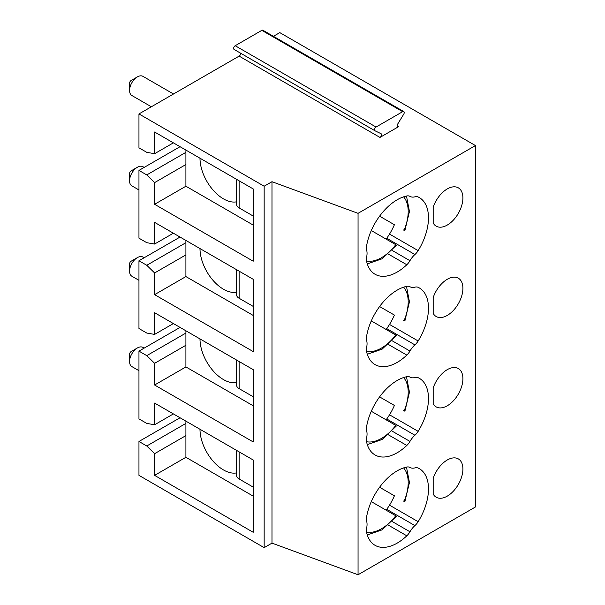 <?xml version="1.0" encoding="UTF-8"?>
<svg xmlns="http://www.w3.org/2000/svg" width="605" height="605" viewBox="0 0 605 605"><rect width="100%" height="100%" fill="white"/><g stroke="black" fill="none" stroke-linecap="round" stroke-linejoin="round"><path stroke-width="0.91" d="M236.525 450.37L236.525 475.364A8.856 5.112 0 0 0 239.119 478.971L253.2 487.108M236.525 360.013L236.525 385.007A8.856 5.112 0 0 0 239.119 388.622L253.2 396.751M236.525 269.656L236.525 294.65A8.856 5.112 0 0 0 239.119 298.265L253.2 306.395M185.909 421.148L185.909 457.289L253.2 496.138M236.525 472.898A33.199 19.171 60 0 1 212.408 460.36A33.199 19.171 60 0 1 199.99 429.278M185.909 330.791L185.909 366.933L253.2 405.789M236.525 382.541A33.199 19.171 60 0 1 212.408 370.003A33.199 19.171 60 0 1 199.99 338.921M185.909 240.435L185.909 276.576L253.2 315.432M236.525 292.185A33.199 19.171 60 0 1 212.408 279.646A33.199 19.171 60 0 1 199.99 248.564M138.961 370.676L131.86 366.577A11.064 6.39 -60 0 1 129.568 361.51A11.064 6.39 -60 0 1 137.395 347.958A11.064 6.39 -60 0 1 142.924 347.414L144.156 348.125M129.568 361.51L129.568 354.288A2.216 1.278 -60 0 1 131.134 351.573L137.395 347.958M138.961 280.319L131.86 276.22A11.064 6.39 -60 0 1 129.568 271.161A11.064 6.39 -60 0 1 137.395 257.601A11.064 6.39 -60 0 1 142.924 257.057L144.156 257.768M129.568 271.161L129.568 263.931A2.216 1.278 -60 0 1 131.134 261.216L137.395 257.601M138.961 189.962L131.86 185.871A11.064 6.39 -60 0 1 129.568 180.804A11.064 6.39 -60 0 1 137.395 167.252A11.064 6.39 -60 0 1 142.924 166.7L144.156 167.411M129.568 180.804L129.568 173.575A2.216 1.278 -60 0 1 131.134 170.86L137.395 167.252M394.415 495.805L379.592 487.244L394.415 495.805A43.31 25.009 -60 0 1 386.708 509.372A15.496 8.946 -60 0 0 385.945 510.083M403.588 467.907A37.707 21.772 -60 0 1 404.072 501.379L403.474 501.031M366.547 532.067A37.707 21.772 -60 0 0 395.776 515.755L371.296 501.621M394.415 405.448L379.592 396.888L394.415 405.448A43.31 25.009 -60 0 1 386.708 419.015A15.496 8.946 -60 0 0 385.945 419.726M403.588 377.55A37.707 21.772 -60 0 1 404.072 411.022L403.474 410.674M366.547 441.711A37.707 21.772 -60 0 0 395.776 425.398L371.296 411.264M394.415 315.092L379.592 306.531L394.415 315.092A43.31 25.009 -60 0 1 386.708 328.659A15.496 8.946 -60 0 0 385.945 329.37M403.588 287.201A37.707 21.772 -60 0 1 404.072 320.665L403.474 320.317M366.547 351.354A37.707 21.772 -60 0 0 395.776 335.041L371.296 320.907M409.956 467.446A11.064 6.39 120 0 0 409.94 467.438L409.956 467.446A15.496 8.946 120 0 0 409.978 467.461A15.496 8.946 120 0 0 414.917 467.892A11.064 6.39 120 0 1 418.161 468.051A44.263 25.554 -60 0 1 419.318 468.648A44.263 25.554 -60 0 1 418.161 521.699L389.514 505.16M388.319 434.783L406.81 445.454A44.263 25.554 -60 0 1 375.047 454.96A44.263 25.554 -60 0 1 366.577 441.862A11.064 6.39 120 0 1 366.675 437.551A15.496 8.946 120 0 0 366.675 430.934A11.064 6.39 120 0 1 366.577 426.737A44.263 25.554 -60 0 1 406.81 376.681A11.064 6.39 120 0 1 409.94 377.081L409.978 377.104A11.064 6.39 120 0 0 409.94 377.081L409.956 377.089A15.496 8.946 120 0 0 409.978 377.104A15.496 8.946 120 0 0 414.917 377.535A11.064 6.39 120 0 1 418.161 377.694A44.263 25.554 -60 0 1 419.318 378.291A44.263 25.554 -60 0 1 418.161 431.342L389.514 414.803M409.91 286.709L409.978 286.747A11.064 6.39 120 0 0 409.94 286.725L409.956 286.74A15.496 8.946 120 0 0 409.978 286.747A15.496 8.946 120 0 0 414.917 287.178A11.064 6.39 120 0 1 418.161 287.337A44.263 25.554 -60 0 1 419.318 287.935A44.263 25.554 -60 0 1 418.161 340.986L389.514 324.446M386.739 509.327L414.917 525.594A11.064 6.39 120 0 0 418.161 521.699M414.917 525.594A15.496 8.946 120 0 0 409.956 531.772L392.085 521.457M388.319 525.132L406.81 535.811A11.064 6.39 120 0 0 409.956 531.772M406.81 535.811A44.263 25.554 -60 0 1 375.047 545.317A44.263 25.554 -60 0 1 366.577 532.218A11.064 6.39 120 0 1 366.675 527.908A15.496 8.946 120 0 0 366.675 521.291A11.064 6.39 120 0 1 366.577 517.093A44.263 25.554 -60 0 1 406.81 467.037A11.064 6.39 120 0 1 409.94 467.438L409.978 467.461M386.739 418.97L414.917 435.245A11.064 6.39 120 0 0 418.161 431.342M414.917 435.245A15.496 8.946 120 0 0 409.956 441.416L392.085 431.1M406.81 445.454A11.064 6.39 120 0 0 409.956 441.416M386.739 328.613L414.917 344.888A11.064 6.39 120 0 0 418.161 340.986M414.917 344.888A15.496 8.946 120 0 0 409.956 351.059L392.085 340.744M388.319 344.426L406.81 355.097A11.064 6.39 120 0 0 409.956 351.059M406.81 355.097A44.263 25.554 -60 0 1 375.047 364.603A44.263 25.554 -60 0 1 366.577 351.505A11.064 6.39 120 0 1 366.675 347.194A15.496 8.946 120 0 0 366.675 340.577A11.064 6.39 120 0 1 366.577 336.38A44.263 25.554 -60 0 1 406.81 286.324A11.064 6.39 120 0 1 409.94 286.725M185.909 345.251L154.608 363.318L146.781 355.642L138.961 351.119L138.961 418.887L146.781 423.409L154.608 424.763L173.385 413.918M154.608 424.763L154.608 403.074L253.2 459.997L253.2 532.287L154.608 475.364L154.608 453.674L146.781 445.991L138.961 441.476L180.04 417.76M185.909 435.608L154.608 453.674M154.608 475.364L185.909 457.289M185.909 423.409L146.781 445.991M185.909 254.894L154.608 272.961L146.781 265.285L138.961 260.763L138.961 328.53L146.781 333.052L154.608 334.406L173.385 323.562M154.608 334.406L154.608 312.717L253.2 369.64L253.2 441.93L154.608 385.007L154.608 363.318M154.608 385.007L185.909 366.933M185.909 333.052L146.781 355.642M138.961 351.119L180.04 327.403M273.415 36.308L279.805 32.617L475.432 145.563L358.054 213.331L271.985 181.704L264.158 186.219L138.961 113.937L138.961 147.824L146.781 152.339L154.608 153.693L154.608 132.011L253.2 188.934L253.2 261.216L154.608 204.293L154.608 182.604L146.781 174.928L138.961 170.413L138.961 238.173L146.781 242.696L154.608 244.049L173.385 233.205M154.608 244.049L154.608 222.368L253.2 279.291L253.2 351.573L154.608 294.65L154.608 272.961M154.608 294.65L185.909 276.576M185.909 242.696L146.781 265.285M138.961 260.763L180.04 237.047M138.961 441.476L138.961 475.364L264.158 547.646L264.158 186.219M433.18 494.081L433.18 478.328A22.135 12.781 -60 0 1 458.325 458.9A22.135 12.781 -60 0 1 458.325 484.461A22.135 12.781 -60 0 1 436.197 497.234A22.135 12.781 -60 0 1 433.18 494.081M433.18 403.724L433.18 387.971A22.135 12.781 -60 0 1 458.325 368.551A22.135 12.781 -60 0 1 458.325 394.105A22.135 12.781 -60 0 1 436.197 406.885A22.135 12.781 -60 0 1 433.18 403.724M433.18 313.367L433.18 297.615A22.135 12.781 -60 0 1 458.325 278.194A22.135 12.781 -60 0 1 458.325 303.748A22.135 12.781 -60 0 1 436.197 316.528A22.135 12.781 -60 0 1 433.18 313.367M475.432 145.563L475.432 506.982L358.054 574.75L271.985 543.124L264.158 547.646M138.961 113.937L239.119 56.114A2.216 1.278 120 0 0 240.677 53.24M379.97 137.433A2.216 1.278 120 0 0 381.415 135.482A2.216 1.278 120 0 0 381.074 133.705A2.216 1.278 120 0 0 381.021 133.682L375.002 130.786A2.216 1.278 -60 0 1 374.949 130.763A2.216 1.278 -60 0 1 374.608 128.986A2.216 1.278 -60 0 1 376.053 127.042L402.658 111.675A2.216 1.278 -60 0 1 403.769 111.57A2.216 1.278 -60 0 1 403.716 114.209L397.689 124.055A2.216 1.278 120 0 0 397.644 126.695A2.216 1.278 120 0 0 398.748 126.589L379.97 137.433L239.119 56.114M374.903 130.733L234.15 49.466A2.216 1.278 -60 0 1 234.097 49.444A2.216 1.278 -60 0 1 233.757 47.666A2.216 1.278 -60 0 1 235.201 45.723L261.814 30.356A2.216 1.278 -60 0 1 262.918 30.25L403.769 111.57M236.525 179.299L236.525 204.293A8.856 5.112 0 0 0 239.119 207.908L253.2 216.038M154.608 204.293L185.909 186.219L185.909 150.078M185.909 186.219L253.2 225.075M236.525 201.828A33.199 19.171 60 0 1 212.408 189.289A33.199 19.171 60 0 1 199.99 158.215M154.608 153.693L173.385 142.848M185.909 164.537L154.608 182.604M151.363 106.775L131.86 95.514A11.064 6.39 -60 0 1 129.568 90.447A11.064 6.39 -60 0 1 137.395 76.895A11.064 6.39 -60 0 1 142.924 76.343L173.499 93.994M129.568 90.447L129.568 83.218A2.216 1.278 -60 0 1 131.134 80.51L137.395 76.895M146.781 174.928L185.909 152.339M138.961 170.413L180.04 146.69M394.415 224.735L379.592 216.174L394.415 224.735A43.31 25.009 -60 0 1 386.708 238.302A15.496 8.946 -60 0 0 385.945 239.013M403.588 196.844A37.707 21.772 -60 0 1 404.072 230.316L403.474 229.96M366.547 260.997A37.707 21.772 -60 0 0 395.776 244.685L371.296 230.55M388.319 254.07L406.81 264.748A44.263 25.554 -60 0 1 375.047 274.254A44.263 25.554 -60 0 1 366.577 261.148A11.064 6.39 120 0 1 366.675 256.838A15.496 8.946 120 0 0 366.675 250.22A11.064 6.39 120 0 1 366.577 246.023A44.263 25.554 -60 0 1 406.81 195.967A11.064 6.39 120 0 1 409.94 196.368L409.978 196.391A11.064 6.39 120 0 0 409.94 196.368L409.956 196.383A15.496 8.946 120 0 0 409.978 196.391A15.496 8.946 120 0 0 414.917 196.822A11.064 6.39 120 0 1 418.161 196.98A44.263 25.554 -60 0 1 419.318 197.585A44.263 25.554 -60 0 1 418.161 250.629L389.514 234.09M386.739 238.264L414.917 254.531A11.064 6.39 120 0 0 418.161 250.629M414.917 254.531A15.496 8.946 120 0 0 409.956 260.702L392.085 250.387M406.81 264.748A11.064 6.39 120 0 0 409.956 260.702M433.18 223.011L433.18 207.258A22.135 12.781 -60 0 1 458.325 187.837A22.135 12.781 -60 0 1 458.325 213.391A22.135 12.781 -60 0 1 436.197 226.172A22.135 12.781 -60 0 1 433.18 223.011M358.054 213.331L358.054 574.75M271.985 181.704L271.985 543.124M239.119 478.971L239.119 451.867M239.119 388.622L239.119 361.51M239.119 298.265L239.119 271.153M235.201 45.723L376.053 127.042M261.814 30.356L402.658 111.675M398.748 126.589L397.183 125.681M239.119 207.908L239.119 180.797M367.296 534.971L382.156 529.829L396.396 516.322M404.881 501.636L409.456 482.54L406.477 467.105M367.296 444.622L382.156 439.472L396.396 425.965M404.881 411.279L409.456 392.191L406.477 376.749M367.296 354.265L382.156 349.123L396.396 335.609M404.881 320.922L409.456 301.834L406.477 286.392M234.097 49.444L374.949 130.763M367.296 263.909L382.156 258.766L396.396 245.259M404.881 230.565L409.456 211.478L406.477 196.035"/></g></svg>
